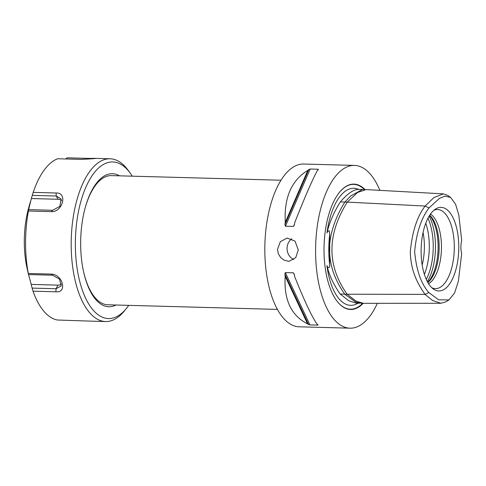 <?xml version="1.0" encoding="UTF-8"?>
<svg xmlns="http://www.w3.org/2000/svg" width="486" height="486" viewBox="0 0 486 486"><rect width="100%" height="100%" fill="white"/><g stroke="black" fill="none" stroke-linecap="round" stroke-linejoin="round"><path stroke-width="0.73" d="M280.969 180.221L111.379 175.61A64.614 29.051 91.6 0 0 85.293 207.413M83.549 271.619A64.614 29.051 91.6 0 0 107.868 304.795L277.457 309.406M119.526 175.835A66.546 29.919 91.6 0 0 85.427 206.939A66.546 29.919 91.6 0 0 83.659 272.099A66.546 29.919 91.6 0 0 116.014 305.014M130.175 173.065L128.176 170.331A81.417 36.608 91.6 0 0 110.061 158.77A81.417 36.608 91.6 0 0 71.187 243.759A81.417 36.608 91.6 0 0 105.638 321.544A81.417 36.608 91.6 0 0 124.355 310.979L126.5 308.355A78.313 35.211 -88.4 0 1 75.354 243.693A78.313 35.211 -88.4 0 1 94.035 172.986A78.313 35.211 -88.4 0 1 130.175 173.065A78.313 35.211 -88.4 0 1 132.259 176.181M91.824 321.167L57.354 320.013A81.417 36.608 -88.4 0 1 33.024 291.181L55.914 291.8C67.663 293.113 62.664 274.244 51.212 274.092L28.322 273.466A81.417 36.608 -88.4 0 1 25.564 242.52A81.417 36.608 -88.4 0 1 28.431 211.015L51.322 211.635C62.767 212.267 67.846 192.347 56.084 192.997L33.194 192.371A81.417 36.608 -88.4 0 1 57.634 158.746L80.524 159.372C92.091 158.995 102.212 157.993 89.989 158.442L67.098 157.816L65.756 158.971M95.195 158.412L89.989 158.442L89.685 158.958M33.194 192.371L32.264 195.372L56.23 196.028L61.242 199.011L59.802 206.404L52.591 210.28L28.619 209.63L28.431 211.015M28.619 209.63L31.353 198.543L58.065 199.272A7.108 5.668 -40.2 0 1 61.643 200.724M28.322 273.466L28.51 274.547L52.476 275.197L59.523 279.073L61.23 285.938L56.072 288.745L32.1 288.089L33.024 291.181M32.1 288.089L31.201 284.407L57.919 285.136A7.108 5.31 -144 0 0 61.509 283.952M31.353 198.543L32.264 195.372M31.201 284.407L28.51 274.547M30.351 201.921L28.747 207.613A62.032 27.89 91.6 0 0 24.3 241.39A62.032 27.89 91.6 0 0 27.101 268.351L28.401 274.171M128.747 305.36A78.313 35.211 -88.4 0 1 126.5 308.355M291.813 238.802A11.634 10.37 -95.6 0 0 287.05 248.425A11.634 10.37 -95.6 0 0 293.805 259.5M298.276 249.925L295.78 257.586L289.401 261.182L288.247 261.225L284.219 260.235L280.72 257.641L278.344 253.826L277.506 249.367L280.337 241.67L287.123 238.037L295.038 241.159L298.276 249.925M429.563 215.444A37.13 16.694 -88.4 0 1 438.117 247.034A37.13 16.694 -88.4 0 1 427.747 282.299M422.182 264.955A36.183 16.269 91.6 0 0 424.387 246.712A36.183 16.269 91.6 0 0 423.063 232.46M433.949 210.238A39.579 17.794 -88.4 0 1 435.146 209.818A39.579 17.794 -88.4 0 1 454.301 247.331A39.579 17.794 -88.4 0 1 433.014 288.222A39.579 17.794 -88.4 0 1 431.841 287.742M421.113 251.031A41.814 18.802 -88.4 0 1 435.565 209.035A41.814 18.802 -88.4 0 1 458.772 247.331A41.814 18.802 -88.4 0 1 433.391 289.03A41.814 18.802 -88.4 0 1 421.113 251.031M428.603 283.733A36.183 16.269 91.6 0 0 441.464 247.174A36.183 16.269 91.6 0 0 430.499 214.065M429.721 215.207A36.183 16.269 -88.4 0 1 439.156 247.113A36.183 16.269 -88.4 0 1 427.887 282.548M450.625 197.444L447.563 195.329L443.378 193.865L433.907 197.565L425.141 206.052L344.938 201.994L350.625 196.028L362.343 189.491L366.055 189.589L357.514 192.505L347.259 202.109C326.884 234.811 326.829 265.508 347.101 294.212L424.983 294.376L432.649 300.524L440.881 303.264L445.82 301.861L448.991 299.917L438.621 299.813L428.846 292.584C421.058 283.709 416.326 270.07 414.643 251.663C416.393 232.922 421.174 218.348 428.998 207.935L439.532 198.318L445.097 196.144L450.625 197.444L455.589 204.229L458.82 215.055L461.7 240.509A12.922 5.808 -88.4 0 0 461.676 253.571L458.383 281.151L454.623 292.912L448.991 299.917M428.998 207.935L425.141 206.052C417.176 216.367 412.231 231.573 410.305 251.663C410.731 272.348 418.489 284.662 424.983 294.376L428.846 292.584M358.054 303.197A58.545 26.323 -88.4 0 1 326.914 265.66C329.222 275.319 333.645 284.778 340.176 294.024L344.732 294.145M340.176 294.024L348.778 300.773L356.22 303.149L359.622 303.24M326.914 265.66C328.992 270.003 330.213 266.134 329.678 264.651L329.733 234.124L329.204 230.771C328.184 230.874 327.436 231.585 326.969 232.903A58.545 26.323 -88.4 0 1 358.601 189.388L358.413 189.455M362.179 189.485L358.601 189.388C353.577 189.406 347.49 193.586 340.34 201.921L344.908 202.048M340.34 201.921C333.773 212.455 329.314 222.788 326.969 232.903M344.938 201.994C341.682 206.957 327.85 230.054 329.702 253.552C330.772 274.499 341.889 290.027 344.774 294.206L355.752 302.14L362.264 303.276M440.881 303.27L363.443 303.337L355.88 301.059L347.101 294.212L344.774 294.206M363.206 303.337A62.712 28.2 -88.4 0 1 352.137 309.43A62.712 28.2 -88.4 0 1 336.585 300.579A62.712 28.2 -88.4 0 1 339.526 192.243A62.712 28.2 -88.4 0 1 364.962 189.528M379.845 190.348A81.417 36.608 91.6 0 0 354.458 165.41A81.417 36.608 91.6 0 0 352.386 165.483A81.417 36.608 91.6 0 0 315.602 248.103A81.417 36.608 91.6 0 0 350.035 328.184A81.417 36.608 91.6 0 0 352.101 328.111A81.417 36.608 91.6 0 0 377.361 303.325M307.796 170.398A81.417 36.608 -88.4 0 1 308.786 169.565L310.196 169.025L318.275 169.243L318.251 169.821A81.417 36.608 91.6 0 0 317.255 170.659C311.854 180.962 304.351 198.276 294.747 222.6A81.417 36.608 91.6 0 0 294.407 224.836L293.495 226.421L285.416 226.203L284.948 224.581A81.417 36.608 -88.4 0 1 285.282 222.345L307.796 170.398C291.46 180.409 283.952 197.723 285.282 222.345M317.899 170.112L318.275 169.243L318.251 169.821M285.191 276.285A81.417 36.608 -88.4 0 1 284.857 274.116L285.337 272.573L293.41 272.792L294.322 274.371A81.417 36.608 91.6 0 0 294.65 276.54C304.175 300.36 311.623 316.204 316.987 324.077A81.417 36.608 91.6 0 0 317.978 324.715L318.002 325.116L309.922 324.897L308.519 324.46A81.417 36.608 -88.4 0 1 307.529 323.822L285.191 276.285C283.775 299.801 291.223 315.651 307.529 323.822M317.978 324.715L318.002 325.116L317.747 324.569M354.458 165.41L303.683 164.031A81.417 36.608 91.6 0 0 301.612 164.104A81.417 36.608 91.6 0 0 264.834 246.718A81.417 36.608 91.6 0 0 299.261 326.805L350.035 328.184M51.322 211.635L52.591 210.28M56.084 192.997L56.23 196.028L58.065 199.272M55.914 291.8L56.072 288.745L57.919 285.136M51.212 274.092L52.476 275.197M429.12 216.161A41.353 18.596 -88.4 0 1 435.48 246.724A41.353 18.596 -88.4 0 1 427.346 281.564M427.959 218.25A41.353 18.596 -88.4 0 1 433.239 246.663A41.353 18.596 -88.4 0 1 426.295 279.414M425.772 223.189A39.84 17.915 -88.4 0 1 429.296 246.639A39.84 17.915 -88.4 0 1 424.381 274.359M329.678 264.651A58.782 26.426 -88.4 0 1 329.733 234.124M362.659 303.337A62.439 28.073 -88.4 0 1 351.888 309.145A62.439 28.073 -88.4 0 1 336.494 300.457M339.435 192.359A62.439 28.073 -88.4 0 1 352.107 184.431A62.439 28.073 -88.4 0 1 364.385 189.497M284.948 224.581L308.786 169.565M285.416 226.203L310.196 169.025M293.495 226.421L294.522 224.04M308.519 324.46L284.857 274.116M309.922 324.897L285.337 272.573M294.395 274.888L293.41 272.792M91.204 321.149L105.638 321.544M95.627 158.375L110.061 158.77M366.055 189.589L443.378 193.871M361.791 189.467L362.41 189.485M361.134 303.337L363.443 303.337"/></g></svg>

